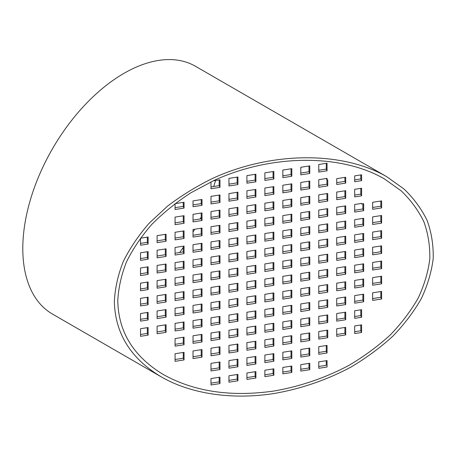 <?xml version="1.0" encoding="UTF-8"?>
<svg xmlns="http://www.w3.org/2000/svg" width="456" height="456" viewBox="0 0 456 456"><rect width="100%" height="100%" fill="white"/><g stroke="black" fill="none" stroke-linecap="round" stroke-linejoin="round"><path stroke-width="0.68" d="M117.779 300.886C118.474 332.133 133.716 356.712 163.51 374.632C194.285 391.681 231.084 397.147 273.908 391.026C300.259 386.488 326.057 377.625 349.427 365.085C364.492 356.107 378.121 346.041 390.319 334.886C401.542 323.236 410.816 310.992 418.146 298.161C424.268 285.142 428.144 272.101 429.786 259.031C430.116 246.109 428.161 233.728 423.932 221.884C418.431 210.507 410.867 200.178 401.234 190.899L384.305 178.837C340.592 153.592 271.269 154.225 214.16 180.388L190.842 192.814C176.312 202.31 163.311 212.827 151.842 224.358C141.4 236.333 132.964 248.805 126.54 261.784C121.359 274.888 118.44 287.924 117.779 300.886M114.359 301.416C115.072 333.342 130.65 358.462 161.093 376.776C190.614 393.91 232.07 400.066 273.908 393.534C300.84 388.894 327.197 379.837 351.08 367.017C366.476 357.846 380.401 347.563 392.872 336.157C404.335 324.256 413.814 311.744 421.304 298.629C427.557 285.325 431.524 271.998 433.2 258.643C433.536 245.436 431.541 232.782 427.215 220.687C421.6 209.059 413.866 198.502 404.022 189.018L386.722 176.694C342.057 150.896 271.212 151.54 212.849 178.279C196.519 186.287 181.431 195.561 167.591 206.095L149.169 223.212C138.499 235.45 129.88 248.195 123.314 261.459C118.019 274.848 115.032 288.169 114.359 301.416M161.093 376.776L52.429 314.036A143.041 82.587 -60 0 1 52.423 148.867A143.041 82.587 -60 0 1 195.47 66.28L386.722 176.694M215.585 180.456A139.981 80.815 -60 0 1 213.704 186.504M201.216 216.976A139.981 80.815 -60 0 1 200.224 218.96M194.701 229.237A139.981 80.815 -60 0 1 193.025 232.127M183.255 247.426A139.981 80.815 -60 0 1 179.624 252.51M308.986 166.007L308.986 171.764L300.8 173.029M291.025 168.783L291.025 174.545L282.84 175.811M273.064 171.564L273.064 177.321L264.873 178.587M255.103 174.34L255.103 180.103L246.913 181.368M237.137 177.122L237.137 182.879L228.952 184.144M219.176 179.898L219.176 185.66L210.991 186.926M308.986 181.186L308.986 186.949L300.8 188.214M291.025 183.967L291.025 189.725L282.84 190.996M273.064 186.743L273.064 192.506L264.873 193.771M255.103 189.525L255.103 195.282L246.913 196.553M237.137 192.301L237.137 198.064L228.952 199.329M219.176 195.082L219.176 200.839L210.991 202.111M344.913 190.813L344.913 196.576L336.722 197.841M326.946 193.595L326.946 199.352L318.761 200.617M308.986 196.371L308.986 202.133L300.8 203.399M291.025 199.152L291.025 204.909L282.84 206.175M273.064 201.928L273.064 207.691L264.873 208.956M255.103 204.71L255.103 210.467L246.913 211.732M237.137 207.486L237.137 213.248L228.952 214.514M219.176 210.267L219.176 216.024L210.991 217.29M201.216 213.043L201.216 218.806L193.025 220.071M183.255 215.825L183.255 221.582L175.064 222.847M344.913 205.998L344.913 211.755L336.722 213.026M326.946 208.78L326.946 214.537L318.761 215.802M308.986 211.555L308.986 217.312L300.8 218.584M291.025 214.337L291.025 220.094L282.84 221.359M273.064 217.113L273.064 222.87L264.873 224.141M255.103 219.889L255.103 225.652L246.913 226.917M237.137 222.67L237.137 228.427L228.952 229.699M219.176 225.446L219.176 231.209L210.991 232.475M201.216 228.228L201.216 233.985L193.025 235.256M183.255 231.004L183.255 236.767L175.064 238.032M380.834 215.625L380.834 221.382L372.649 222.648M362.873 218.401L362.873 224.164L354.688 225.429M344.913 221.183L344.913 226.94L336.722 228.205M326.946 223.959L326.946 229.721L318.761 230.987M308.986 226.74L308.986 232.497L300.8 233.763M291.025 229.516L291.025 235.279L282.84 236.544M273.064 232.298L273.064 238.055L264.873 239.32M255.103 235.074L255.103 240.836L246.913 242.102M237.137 237.855L237.137 243.612L228.952 244.878M219.176 240.631L219.176 246.394L210.991 247.659M201.216 243.413L201.216 249.17L193.025 250.435M183.255 246.189L183.255 251.951L175.064 253.217M165.289 248.97L165.289 254.727L157.103 255.993M380.834 230.81L380.834 236.567L372.649 237.832M362.873 233.586L362.873 239.343L354.688 240.614M344.913 236.368L344.913 242.125L336.722 243.39M326.946 239.143L326.946 244.9L318.761 246.172M308.986 241.925L308.986 247.682L300.8 248.947M291.025 244.701L291.025 250.458L282.84 251.729M273.064 247.483L273.064 253.24L264.873 254.505M255.103 250.258L255.103 256.015L246.913 257.287M237.137 253.034L237.137 258.797L228.952 260.062M219.176 255.816L219.176 261.573L210.991 262.844M201.216 258.592L201.216 264.355L193.025 265.62M183.255 261.373L183.255 267.13L175.064 268.402M165.289 264.149L165.289 269.912L157.103 271.177M380.834 245.989L380.834 251.752L372.649 253.017M362.873 248.771L362.873 254.528L354.688 255.793M344.913 251.547L344.913 257.309L336.722 258.575M326.946 254.328L326.946 260.085L318.761 261.351M308.986 257.104L308.986 262.867L300.8 264.132M291.025 259.886L291.025 265.643L282.84 266.908M273.064 262.662L273.064 268.424L264.873 269.69M255.103 265.443L255.103 271.2L246.913 272.466M237.137 268.219L237.137 273.982L228.952 275.247M219.176 271.001L219.176 276.758L210.991 278.023M201.216 273.777L201.216 279.539L193.025 280.805M183.255 276.558L183.255 282.315L175.064 283.581M165.289 279.334L165.289 285.097L157.103 286.362M380.834 261.174L380.834 266.937L372.649 268.202M362.873 263.956L362.873 269.713L354.688 270.978M344.913 266.731L344.913 272.488L336.722 273.76M326.946 269.513L326.946 275.27L318.761 276.535M308.986 272.289L308.986 278.046L300.8 279.317M291.025 275.071L291.025 280.828L282.84 282.093M273.064 277.846L273.064 283.603L264.873 284.875M255.103 280.628L255.103 286.385L246.913 287.65M237.137 283.404L237.137 289.161L228.952 290.432M219.176 286.186L219.176 291.943L210.991 293.208M201.216 288.961L201.216 294.718L193.025 295.99M183.255 291.737L183.255 297.5L175.064 298.765M165.289 294.519L165.289 300.276L157.103 301.547M380.834 276.359L380.834 282.116L372.649 283.381M362.873 279.135L362.873 284.897L354.688 286.163M344.913 281.916L344.913 287.673L336.722 288.939M326.946 284.692L326.946 290.455L318.761 291.72M308.986 287.474L308.986 293.231L300.8 294.496M291.025 290.25L291.025 296.012L282.84 297.278M273.064 293.031L273.064 298.788L264.873 300.054M255.103 295.807L255.103 301.57L246.913 302.835M237.137 298.589L237.137 304.346L228.952 305.611M219.176 301.365L219.176 307.127L210.991 308.393M201.216 304.146L201.216 309.903L193.025 311.169M183.255 306.922L183.255 312.685L175.064 313.95M165.289 309.704L165.289 315.461L157.103 316.726M380.834 291.544L380.834 297.301L372.649 298.566M362.873 294.32L362.873 300.082L354.688 301.348M344.913 297.101L344.913 302.858L336.722 304.123M326.946 299.877L326.946 305.634L318.761 306.905M308.986 302.659L308.986 308.416L300.8 309.681M291.025 305.435L291.025 311.192L282.84 312.463M273.064 308.216L273.064 313.973L264.873 315.238M255.103 310.992L255.103 316.749L246.913 318.02M237.137 313.774L237.137 319.531L228.952 320.796M219.176 316.549L219.176 322.306L210.991 323.578M201.216 319.331L201.216 325.088L193.025 326.353M183.255 322.107L183.255 327.864L175.064 329.135M165.289 324.883L165.289 330.646L157.103 331.911M344.913 312.28L344.913 318.043L336.722 319.308M326.946 315.062L326.946 320.819L318.761 322.084M308.986 317.838L308.986 323.6L300.8 324.866M291.025 320.619L291.025 326.376L282.84 327.642M273.064 323.395L273.064 329.158L264.873 330.423M255.103 326.177L255.103 331.934L246.913 333.199M237.137 328.953L237.137 334.715L228.952 335.981M219.176 331.734L219.176 337.491L210.991 338.757M201.216 334.51L201.216 340.273L193.025 341.538M183.255 337.292L183.255 343.049L175.064 344.314M344.913 327.465L344.913 333.228L336.722 334.493M326.946 330.247L326.946 336.004L318.761 337.269M308.986 333.022L308.986 338.785L300.8 340.051M291.025 335.804L291.025 341.561L282.84 342.827M273.064 338.58L273.064 344.337L264.873 345.608M255.103 341.362L255.103 347.119L246.913 348.384M237.137 344.137L237.137 349.894L228.952 351.166M219.176 346.919L219.176 352.676L210.991 353.942M201.216 349.695L201.216 355.452L193.025 356.723M183.255 352.477L183.255 358.234L175.064 359.499M308.986 348.207L308.986 353.964L300.8 355.23M291.025 350.983L291.025 356.746L282.84 358.011M273.064 353.765L273.064 359.522L264.873 360.787M255.103 356.541L255.103 362.303L246.913 363.569M237.137 359.322L237.137 365.079L228.952 366.345M219.176 362.098L219.176 367.861L210.991 369.126M326.257 163.333L326.257 169.09L318.761 170.253M326.946 179.926L326.946 184.167L318.761 185.438M344.913 177.384L344.913 181.391L336.722 182.656M360.799 174.927L360.799 178.934L354.688 179.881M360.799 188.356L360.799 194.113L354.688 195.06M362.873 203.803L362.873 208.979L354.688 210.244M380.834 201.022L380.834 206.197L372.649 207.469M360.799 309.823L360.799 315.586L354.688 316.527M360.799 325.008L360.799 330.765L354.688 331.712M326.257 345.534L326.257 351.297L318.761 352.454M326.257 360.719L326.257 365.307L318.761 366.47M308.986 363.392L308.986 367.981L300.8 369.246M291.025 366.168L291.025 370.762L282.84 372.028M273.064 368.95L273.064 373.538L264.873 374.803M255.103 371.725L255.103 376.32L246.913 377.585M237.137 374.507L237.137 379.096L228.952 380.361M219.176 377.283L219.176 381.877L210.991 383.143M147.328 327.664L147.328 333.421L140.522 334.476M147.328 312.48L147.328 318.242L140.522 319.291M147.328 297.295L147.328 303.058L140.522 304.112M147.328 282.116L147.328 287.873L140.522 288.927M147.328 266.931L147.328 272.688L140.522 273.742M147.328 251.746L147.328 257.509L140.522 258.558M147.328 237.148L147.328 242.324L140.522 243.379M165.289 234.367L165.289 239.542L157.103 240.814M183.255 202.39L183.255 206.397L175.064 207.668M201.216 199.614L201.216 203.621L193.025 204.886M193.025 200.879L202.008 199.489L202.008 205.331L193.025 206.722L193.025 200.879M175.064 203.661L184.047 202.27L184.047 208.107L175.064 209.498L175.064 203.661M327.049 180.148L327.744 180.04L327.744 185.877L318.761 187.268L318.761 179.675L327.049 178.393L327.049 180.148L326.291 178.513M157.103 235.638L166.087 234.247L166.087 241.252L157.103 242.643L157.103 235.638M140.522 336.311L140.522 328.719L148.12 327.539L148.12 335.132L140.522 336.311M327.049 367.017L318.761 368.3L318.761 361.876L327.049 360.593L327.049 367.017M360.799 330.765L361.597 332.475L354.688 333.547L354.688 325.954L361.597 324.883L361.597 332.475M372.649 202.293L381.626 200.902L381.626 207.907L372.649 209.298L372.649 202.293M361.597 203.416L361.597 204.003L363.666 203.678L363.666 210.689L354.688 212.08L354.688 204.487L361.597 203.416M361.34 203.456L361.597 204.003M354.688 175.873L361.597 174.802L361.597 180.644L354.688 181.71L354.688 175.873M300.8 174.865L300.8 167.272L309.778 165.881L309.778 173.474L300.8 174.865M282.84 177.64L282.84 170.048L291.817 168.663L291.817 176.255L282.84 177.64M264.873 180.422L264.873 172.83L273.856 171.439L273.856 179.031L264.873 180.422M246.913 183.198L246.913 175.606L255.896 174.22L255.896 181.813L246.913 183.198M228.952 185.98L228.952 178.387L237.929 176.996L237.929 184.589L228.952 185.98M213.214 180.821L219.969 179.778L219.969 187.37L210.991 188.755L210.991 181.87M300.8 190.049L300.8 182.457L309.778 181.066L309.778 188.659L300.8 190.049M282.84 192.825L282.84 185.233L291.817 183.842L291.817 191.434L282.84 192.825M264.873 195.607L264.873 188.014L273.856 186.624L273.856 194.216L264.873 195.607M246.913 198.383L246.913 190.79L255.896 189.4L255.896 196.992L246.913 198.383M228.952 201.164L228.952 193.572L237.929 192.181L237.929 199.774L228.952 201.164M210.991 203.94L210.991 196.348L219.969 194.957L219.969 202.549L210.991 203.94M336.722 199.671L336.722 192.079L345.705 190.694L345.705 198.286L336.722 199.671M318.761 202.453L318.761 194.86L327.744 193.469L327.744 201.062L318.761 202.453M300.8 205.228L300.8 197.636L309.778 196.251L309.778 203.843L300.8 205.228M282.84 208.01L282.84 200.418L291.817 199.027L291.817 206.619L282.84 208.01M264.873 210.786L264.873 203.194L273.856 201.808L273.856 209.401L264.873 210.786M246.913 213.568L246.913 205.975L255.896 204.584L255.896 212.177L246.913 213.568M228.952 216.343L228.952 208.751L237.929 207.366L237.929 214.958L228.952 216.343M210.991 219.125L210.991 211.533L219.969 210.142L219.969 217.734L210.991 219.125M193.025 221.901L193.025 214.309L202.008 212.923L202.008 220.516L193.025 221.901M175.064 224.683L175.064 217.09L184.047 215.699L184.047 223.292L175.064 224.683M336.722 214.856L336.722 207.263L345.705 205.873L345.705 213.465L336.722 214.856M318.761 217.637L318.761 210.045L327.744 208.654L327.744 216.247L318.761 217.637M300.8 220.413L300.8 212.821L309.778 211.43L309.778 219.022L300.8 220.413M282.84 223.195L282.84 215.602L291.817 214.212L291.817 221.804L282.84 223.195M264.873 225.971L264.873 218.378L273.856 216.988L273.856 224.58L264.873 225.971M246.913 228.752L246.913 221.16L255.896 219.769L255.896 227.362L246.913 228.752M228.952 231.528L228.952 223.936L237.929 222.545L237.929 230.137L228.952 231.528M210.991 234.31L210.991 226.717L219.969 225.327L219.969 232.919L210.991 234.31M193.025 237.086L193.025 229.493L202.008 228.103L202.008 235.695L193.025 237.086M175.064 239.867L175.064 232.275L184.047 230.884L184.047 238.477L175.064 239.867M372.649 224.483L372.649 216.891L381.626 215.5L381.626 223.092L372.649 224.483M354.688 227.259L354.688 219.667L363.666 218.281L363.666 225.874L354.688 227.259M336.722 230.041L336.722 222.448L345.705 221.057L345.705 228.65L336.722 230.041M318.761 232.816L318.761 225.224L327.744 223.839L327.744 231.431L318.761 232.816M300.8 235.598L300.8 228.006L309.778 226.615L309.778 234.207L300.8 235.598M282.84 238.374L282.84 230.782L291.817 229.396L291.817 236.989L282.84 238.374M264.873 241.156L264.873 233.563L273.856 232.172L273.856 239.765L264.873 241.156M246.913 243.931L246.913 236.339L255.896 234.954L255.896 242.546L246.913 243.931M228.952 246.713L228.952 239.121L237.929 237.73L237.929 245.322L228.952 246.713M210.991 249.489L210.991 241.897L219.969 240.511L219.969 248.104L210.991 249.489M193.025 252.271L193.025 244.678L202.008 243.287L202.008 250.88L193.025 252.271M175.064 255.046L175.064 247.454L184.047 246.069L184.047 253.661L175.064 255.046M157.103 257.828L157.103 250.236L166.087 248.845L166.087 256.437L157.103 257.828M372.649 239.668L372.649 232.075L381.626 230.685L381.626 238.277L372.649 239.668M354.688 242.444L354.688 234.851L363.666 233.466L363.666 241.053L354.688 242.444M336.722 245.225L336.722 237.633L345.705 236.242L345.705 243.835L336.722 245.225M318.761 248.001L318.761 240.409L327.744 239.018L327.744 246.61L318.761 248.001M300.8 250.783L300.8 243.19L309.778 241.8L309.778 249.392L300.8 250.783M282.84 253.559L282.84 245.966L291.817 244.576L291.817 252.168L282.84 253.559M264.873 256.34L264.873 248.748L273.856 247.357L273.856 254.95L264.873 256.34M246.913 259.116L246.913 251.524L255.896 250.133L255.896 257.725L246.913 259.116M228.952 261.898L228.952 254.305L237.929 252.915L237.929 260.507L228.952 261.898M210.991 264.674L210.991 257.081L219.969 255.691L219.969 263.283L210.991 264.674M193.025 267.455L193.025 259.863L202.008 258.472L202.008 266.065L193.025 267.455M175.064 270.231L175.064 262.639L184.047 261.248L184.047 268.84L175.064 270.231M157.103 273.013L157.103 265.42L166.087 264.03L166.087 271.622L157.103 273.013M372.649 254.847L372.649 247.26L381.626 245.869L381.626 253.462L372.649 254.847M354.688 257.629L354.688 250.036L363.666 248.645L363.666 256.238L354.688 257.629M336.722 260.404L336.722 252.818L345.705 251.427L345.705 259.019L336.722 260.404M318.761 263.186L318.761 255.594L327.744 254.203L327.744 261.795L318.761 263.186M300.8 265.962L300.8 258.37L309.778 256.984L309.778 264.577L300.8 265.962M282.84 268.744L282.84 261.151L291.817 259.76L291.817 267.353L282.84 268.744M264.873 271.519L264.873 263.927L273.856 262.542L273.856 270.134L264.873 271.519M246.913 274.301L246.913 266.709L255.896 265.318L255.896 272.91L246.913 274.301M228.952 277.077L228.952 269.485L237.929 268.099L237.929 275.692L228.952 277.077M210.991 279.859L210.991 272.266L219.969 270.875L219.969 278.468L210.991 279.859M193.025 282.635L193.025 275.042L202.008 273.657L202.008 281.249L193.025 282.635M175.064 285.416L175.064 277.824L184.047 276.433L184.047 284.025L175.064 285.416M157.103 288.192L157.103 280.6L166.087 279.214L166.087 286.807L157.103 288.192M372.649 270.032L372.649 262.439L381.626 261.054L381.626 268.641L372.649 270.032M354.688 272.813L354.688 265.221L363.666 263.83L363.666 271.423L354.688 272.813M336.722 275.589L336.722 267.997L345.705 266.612L345.705 274.198L336.722 275.589M318.761 278.371L318.761 270.779L327.744 269.388L327.744 276.98L318.761 278.371M300.8 281.147L300.8 273.554L309.778 272.164L309.778 279.756L300.8 281.147M282.84 283.928L282.84 276.336L291.817 274.945L291.817 282.538L282.84 283.928M264.873 286.704L264.873 279.112L273.856 277.721L273.856 285.313L264.873 286.704M246.913 289.486L246.913 281.893L255.896 280.503L255.896 288.095L246.913 289.486M228.952 292.262L228.952 284.669L237.929 283.279L237.929 290.871L228.952 292.262M210.991 295.043L210.991 287.451L219.969 286.06L219.969 293.653L210.991 295.043M193.025 297.819L193.025 290.227L202.008 288.836L202.008 296.428L193.025 297.819M175.064 300.601L175.064 293.008L184.047 291.618L184.047 299.21L175.064 300.601M157.103 303.377L157.103 295.784L166.087 294.394L166.087 301.986L157.103 303.377M372.649 285.217L372.649 277.624L381.626 276.233L381.626 283.826L372.649 285.217M354.688 287.992L354.688 280.406L363.666 279.015L363.666 286.607L354.688 287.992M336.722 290.774L336.722 283.182L345.705 281.791L345.705 289.383L336.722 290.774M318.761 293.55L318.761 285.963L327.744 284.572L327.744 292.165L318.761 293.55M300.8 296.332L300.8 288.739L309.778 287.348L309.778 294.941L300.8 296.332M282.84 299.107L282.84 291.515L291.817 290.13L291.817 297.722L282.84 299.107M264.873 301.889L264.873 294.297L273.856 292.906L273.856 300.498L264.873 301.889M246.913 304.665L246.913 297.073L255.896 295.688L255.896 303.28L246.913 304.665M228.952 307.447L228.952 299.854L237.929 298.463L237.929 306.056L228.952 307.447M210.991 310.222L210.991 302.63L219.969 301.245L219.969 308.837L210.991 310.222M193.025 313.004L193.025 305.412L202.008 304.021L202.008 311.613L193.025 313.004M175.064 315.78L175.064 308.188L184.047 306.802L184.047 314.395L175.064 315.78M157.103 318.562L157.103 310.969L166.087 309.578L166.087 317.171L157.103 318.562M372.649 300.401L372.649 292.809L381.626 291.418L381.626 299.011L372.649 300.401M354.688 303.177L354.688 295.585L363.666 294.2L363.666 301.786L354.688 303.177M336.722 305.959L336.722 298.366L345.705 296.976L345.705 304.568L336.722 305.959M318.761 308.735L318.761 301.142L327.744 299.757L327.744 307.344L318.761 308.735M300.8 311.516L300.8 303.924L309.778 302.533L309.778 310.126L300.8 311.516M282.84 314.292L282.84 306.7L291.817 305.315L291.817 312.901L282.84 314.292M264.873 317.074L264.873 309.481L273.856 308.091L273.856 315.683L264.873 317.074M246.913 319.85L246.913 312.257L255.896 310.867L255.896 318.459L246.913 319.85M228.952 322.631L228.952 315.039L237.929 313.648L237.929 321.241L228.952 322.631M210.991 325.407L210.991 317.815L219.969 316.424L219.969 324.017L210.991 325.407M193.025 328.189L193.025 320.596L202.008 319.206L202.008 326.798L193.025 328.189M175.064 330.965L175.064 323.372L184.047 321.982L184.047 329.574L175.064 330.965M157.103 333.746L157.103 326.154L166.087 324.763L166.087 332.356L157.103 333.746M336.722 321.138L336.722 313.551L345.705 312.16L345.705 319.753L336.722 321.138M318.761 323.92L318.761 316.327L327.744 314.936L327.744 322.529L318.761 323.92M300.8 326.695L300.8 319.109L309.778 317.718L309.778 325.31L300.8 326.695M282.84 329.477L282.84 321.885L291.817 320.494L291.817 328.086L282.84 329.477M264.873 332.253L264.873 324.661L273.856 323.275L273.856 330.868L264.873 332.253M246.913 335.035L246.913 327.442L255.896 326.051L255.896 333.644L246.913 335.035M228.952 337.81L228.952 330.218L237.929 328.833L237.929 336.425L228.952 337.81M210.991 340.592L210.991 333L219.969 331.609L219.969 339.201L210.991 340.592M193.025 343.368L193.025 335.776L202.008 334.39L202.008 341.983L193.025 343.368M175.064 346.15L175.064 338.557L184.047 337.166L184.047 344.759L175.064 346.15M336.722 336.323L336.722 328.73L345.705 327.345L345.705 334.932L336.722 336.323M318.761 339.104L318.761 331.512L327.744 330.121L327.744 337.714L318.761 339.104M300.8 341.88L300.8 334.288L309.778 332.903L309.778 340.489L300.8 341.88M282.84 344.662L282.84 337.07L291.817 335.679L291.817 343.271L282.84 344.662M264.873 347.438L264.873 339.845L273.856 338.46L273.856 346.047L264.873 347.438M246.913 350.219L246.913 342.627L255.896 341.236L255.896 348.829L246.913 350.219M228.952 352.995L228.952 345.403L237.929 344.012L237.929 351.604L228.952 352.995M210.991 355.777L210.991 348.184L219.969 346.794L219.969 354.386L210.991 355.777M193.025 358.553L193.025 350.96L202.008 349.57L202.008 357.162L193.025 358.553M175.064 361.334L175.064 353.742L184.047 352.351L184.047 359.944L175.064 361.334M300.8 357.065L300.8 349.473L309.778 348.082L309.778 355.674L300.8 357.065M282.84 359.841L282.84 352.254L291.817 350.863L291.817 358.456L282.84 359.841M264.873 362.623L264.873 355.03L273.856 353.639L273.856 361.232L264.873 362.623M246.913 365.398L246.913 357.812L255.896 356.421L255.896 364.013L246.913 365.398M228.952 368.18L228.952 360.588L237.929 359.197L237.929 366.789L228.952 368.18M210.991 370.956L210.991 363.364L219.969 361.978L219.969 369.571L210.991 370.956M327.049 163.208L327.049 170.8L318.761 172.083L318.761 164.491L327.049 163.208M336.722 178.649L345.705 177.259L345.705 183.101L336.722 184.492L336.722 178.649M361.597 188.231L361.597 195.823L354.688 196.895L354.688 189.303L361.597 188.231M361.597 309.704L361.597 317.29L354.688 318.362L354.688 310.77L361.597 309.704M327.049 345.414L327.049 353.001L318.761 354.283L318.761 346.697L327.049 345.414M309.778 369.691L300.8 371.081L300.8 364.657L309.778 363.267L309.778 369.691L308.986 367.981M291.817 372.466L282.84 373.857L282.84 367.433L291.817 366.048L291.817 372.466L291.025 370.762M273.856 375.248L264.873 376.639L264.873 370.215L273.856 368.824L273.856 375.248L273.064 373.538M255.896 378.024L246.913 379.415L246.913 372.991L255.896 371.606L255.896 378.024L255.103 376.32M237.929 380.806L228.952 382.196L228.952 375.772L237.929 374.382L237.929 380.806L237.137 379.096M219.969 383.582L210.991 384.972L210.991 378.548L219.969 377.158L219.969 383.582L219.176 381.877M140.522 321.127L140.522 313.534L148.12 312.36L148.12 319.952L140.522 321.127M140.522 305.942L140.522 298.349L148.12 297.175L148.12 304.768L140.522 305.942M140.522 290.757L140.522 283.165L148.12 281.99L148.12 289.583L140.522 290.757M140.522 275.578L140.522 267.985L148.12 266.806L148.12 274.398L140.522 275.578M140.522 260.393L140.522 252.801L148.12 251.626L148.12 259.219L140.522 260.393M140.522 238.203L148.12 237.023L148.12 244.034L140.522 245.208L140.522 238.203M326.257 169.09L327.049 170.8M308.986 171.764L309.778 173.474M291.025 174.545L291.817 176.255M273.064 177.321L273.856 179.031M255.103 180.103L255.896 181.813M237.137 182.879L237.929 184.589M219.176 185.66L219.969 187.37M360.799 178.934L361.597 180.644M344.913 181.391L345.705 183.101M326.946 184.167L327.744 185.877M308.986 186.949L309.778 188.659M291.025 189.725L291.817 191.434M273.064 192.506L273.856 194.216M255.103 195.282L255.896 196.992M237.137 198.064L237.929 199.774M219.176 200.839L219.969 202.549M201.216 203.621L202.008 205.331M183.255 206.397L184.047 208.107M360.799 194.113L361.597 195.823M344.913 196.576L345.705 198.286M326.946 199.352L327.744 201.062M308.986 202.133L309.778 203.843M291.025 204.909L291.817 206.619M273.064 207.691L273.856 209.401M255.103 210.467L255.896 212.177M237.137 213.248L237.929 214.958M219.176 216.024L219.969 217.734M201.216 218.806L202.008 220.516M183.255 221.582L184.047 223.292M380.834 206.197L381.626 207.907M362.873 208.979L363.666 210.689M344.913 211.755L345.705 213.465M326.946 214.537L327.744 216.247M308.986 217.312L309.778 219.022M291.025 220.094L291.817 221.804M273.064 222.87L273.856 224.58M255.103 225.652L255.896 227.362M237.137 228.427L237.929 230.137M219.176 231.209L219.969 232.919M201.216 233.985L202.008 235.695M183.255 236.767L184.047 238.477M165.289 239.542L166.087 241.252M147.328 242.324L148.12 244.034M380.834 221.382L381.626 223.092M362.873 224.164L363.666 225.874M344.913 226.94L345.705 228.65M326.946 229.721L327.744 231.431M308.986 232.497L309.778 234.207M291.025 235.279L291.817 236.989M273.064 238.055L273.856 239.765M255.103 240.836L255.896 242.546M237.137 243.612L237.929 245.322M219.176 246.394L219.969 248.104M201.216 249.17L202.008 250.88M183.255 251.951L184.047 253.661M165.289 254.727L166.087 256.437M147.328 257.509L148.12 259.219M380.834 236.567L381.626 238.277M362.873 239.343L363.666 241.053M344.913 242.125L345.705 243.835M326.946 244.9L327.744 246.61M308.986 247.682L309.778 249.392M291.025 250.458L291.817 252.168M273.064 253.24L273.856 254.95M255.103 256.015L255.896 257.725M237.137 258.797L237.929 260.507M219.176 261.573L219.969 263.283M201.216 264.355L202.008 266.065M183.255 267.13L184.047 268.84M165.289 269.912L166.087 271.622M147.328 272.688L148.12 274.398M380.834 251.752L381.626 253.462M362.873 254.528L363.666 256.238M344.913 257.309L345.705 259.019M326.946 260.085L327.744 261.795M308.986 262.867L309.778 264.577M291.025 265.643L291.817 267.353M273.064 268.424L273.856 270.134M255.103 271.2L255.896 272.91M237.137 273.982L237.929 275.692M219.176 276.758L219.969 278.468M201.216 279.539L202.008 281.249M183.255 282.315L184.047 284.025M165.289 285.097L166.087 286.807M147.328 287.873L148.12 289.583M380.834 266.937L381.626 268.641M362.873 269.713L363.666 271.423M344.913 272.488L345.705 274.198M326.946 275.27L327.744 276.98M308.986 278.046L309.778 279.756M291.025 280.828L291.817 282.538M273.064 283.603L273.856 285.313M255.103 286.385L255.896 288.095M237.137 289.161L237.929 290.871M219.176 291.943L219.969 293.653M201.216 294.718L202.008 296.428M183.255 297.5L184.047 299.21M165.289 300.276L166.087 301.986M147.328 303.058L148.12 304.768M380.834 282.116L381.626 283.826M362.873 284.897L363.666 286.607M344.913 287.673L345.705 289.383M326.946 290.455L327.744 292.165M308.986 293.231L309.778 294.941M291.025 296.012L291.817 297.722M273.064 298.788L273.856 300.498M255.103 301.57L255.896 303.28M237.137 304.346L237.929 306.056M219.176 307.127L219.969 308.837M201.216 309.903L202.008 311.613M183.255 312.685L184.047 314.395M165.289 315.461L166.087 317.171M147.328 318.242L148.12 319.952M380.834 297.301L381.626 299.011M362.873 300.082L363.666 301.786M344.913 302.858L345.705 304.568M326.946 305.634L327.744 307.344M308.986 308.416L309.778 310.126M291.025 311.192L291.817 312.901M273.064 313.973L273.856 315.683M255.103 316.749L255.896 318.459M237.137 319.531L237.929 321.241M219.176 322.306L219.969 324.017M201.216 325.088L202.008 326.798M183.255 327.864L184.047 329.574M165.289 330.646L166.087 332.356M147.328 333.421L148.12 335.132M360.799 315.586L361.597 317.29M344.913 318.043L345.705 319.753M326.946 320.819L327.744 322.529M308.986 323.6L309.778 325.31M291.025 326.376L291.817 328.086M273.064 329.158L273.856 330.868M255.103 331.934L255.896 333.644M237.137 334.715L237.929 336.425M219.176 337.491L219.969 339.201M201.216 340.273L202.008 341.983M183.255 343.049L184.047 344.759M344.913 333.228L345.705 334.932M326.946 336.004L327.744 337.714M308.986 338.785L309.778 340.489M291.025 341.561L291.817 343.271M273.064 344.337L273.856 346.047M255.103 347.119L255.896 348.829M237.137 349.894L237.929 351.604M219.176 352.676L219.969 354.386M201.216 355.452L202.008 357.162M183.255 358.234L184.047 359.944M326.257 351.297L327.049 353.001M308.986 353.964L309.778 355.674M291.025 356.746L291.817 358.456M273.064 359.522L273.856 361.232M255.103 362.303L255.896 364.013M237.137 365.079L237.929 366.789M219.176 367.861L219.969 369.571"/></g></svg>
